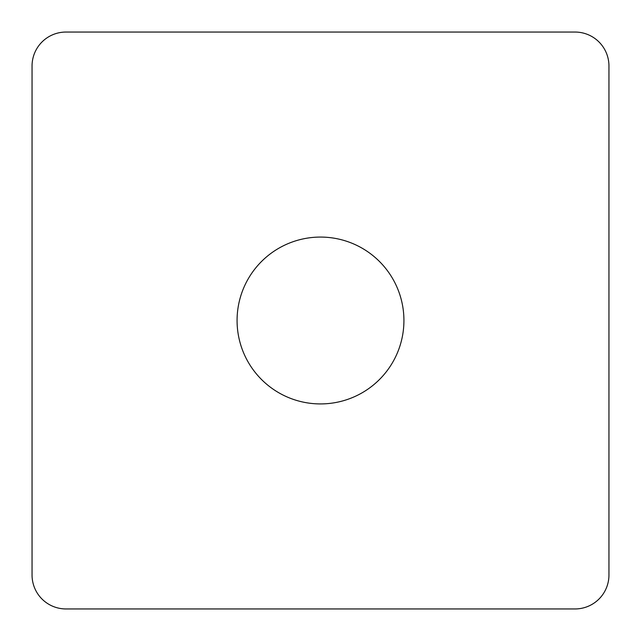 <?xml version="1.0" encoding="UTF-8"?>
<svg xmlns="http://www.w3.org/2000/svg" width="641" height="641" viewBox="0 0 641 641"><rect width="100%" height="100%" fill="white"/><g stroke="black" fill="none" stroke-linecap="round" stroke-linejoin="round"><path stroke-width="0.96" d="M237.074 320.5A83.426 83.426 0 0 1 362.213 248.251A83.426 83.426 0 0 1 362.213 392.749A83.426 83.426 0 0 1 237.074 320.5M32.05 65.983L32.05 575.017A33.933 33.933 0 0 0 65.983 608.95L575.017 608.95A33.933 33.933 0 0 0 608.95 575.017L608.95 65.983A33.933 33.933 0 0 0 575.017 32.05L65.983 32.05A33.933 33.933 0 0 0 32.05 65.983"/></g></svg>
